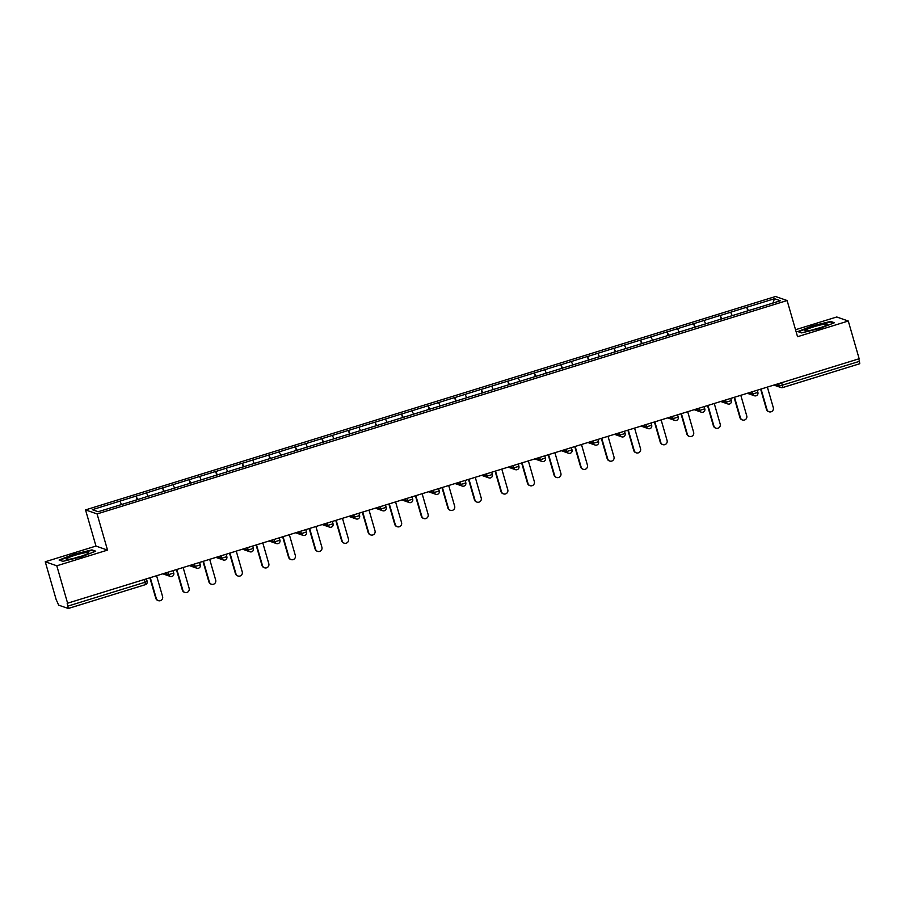 <?xml version="1.0" encoding="UTF-8"?>
<svg xmlns="http://www.w3.org/2000/svg" width="905" height="905" viewBox="0 0 905 905"><rect width="100%" height="100%" fill="white"/><g stroke="black" fill="none" stroke-linecap="round" stroke-linejoin="round"><path stroke-width="1.36" d="M45.25 561.756L56.8 565.795L107.525 550.104L95.975 546.066L45.25 561.756L56.133 599.472L58.689 605.162L68.271 608.499L67.185 603.33L859.162 358.742L848.279 321.026L836.729 316.988L795.54 329.725M95.975 546.066L85.534 509.9L775.562 296.501L787.112 300.539L97.084 513.927L85.534 509.9M121.485 504.515L119.946 501.121L92.287 509.685L98.159 511.732L141.983 498.236M119.946 501.121L136.022 496.087L137.074 499.752M137.684 499.571L136.022 496.087M136.123 496.121L162.572 487.874L163.635 491.539M164.235 491.358L162.572 487.874M162.674 487.908L189.122 479.661L190.186 483.327M190.785 483.146L189.122 479.661M189.224 479.707L215.684 471.46L216.736 475.125M217.336 474.933L215.684 471.46M215.775 471.494L242.235 463.247L243.287 466.912M243.898 466.72L242.235 463.247M242.336 463.281L268.785 455.034L269.837 458.699M270.448 458.507L268.785 455.034M268.887 455.068L295.335 446.821L296.399 450.486M296.998 450.294L295.335 446.821M295.437 446.855L321.886 438.608L322.949 442.274M323.549 442.093L321.886 438.608M321.988 438.642L348.448 430.395L349.5 434.061M350.099 433.88L348.448 430.395M348.538 430.429L374.998 422.183L376.05 425.848M376.661 425.667L374.998 422.183M375.1 422.216L401.548 413.97L402.601 417.635M403.211 417.454L401.548 413.97M401.65 414.004L428.099 405.757L429.162 409.433M429.762 409.241L428.099 405.757M428.201 405.802L454.649 397.555L455.713 401.22M456.312 401.028L454.649 397.555M454.751 397.589L481.211 389.342L482.263 393.008M482.863 392.815L481.211 389.342M481.313 389.376L507.762 381.129L508.814 384.795M509.425 384.602L507.762 381.129M507.863 381.163L534.312 372.917L535.375 376.582M535.975 376.39L534.312 372.917M534.414 372.951L560.862 364.704L561.926 368.369M562.525 368.188L560.862 364.704M560.964 364.738L587.413 356.491L588.476 360.156M589.076 359.975L587.413 356.491M587.515 356.525L613.975 348.278L615.027 351.943M615.626 351.762L613.975 348.278M614.076 348.312L640.525 340.065L641.577 343.73M642.188 343.549L640.525 340.065M640.627 340.11L667.076 331.864L668.139 335.529M668.738 335.336L667.076 331.864M667.177 331.897L693.626 323.651L694.689 327.316M695.289 327.124L693.626 323.651M693.728 323.685L720.176 315.438L721.24 319.103M721.839 318.911L720.176 315.438M720.278 315.472L746.738 307.225L747.79 310.89M748.39 310.698L746.738 307.225M746.84 307.259L774.499 298.707L780.359 300.754L752.7 309.374M141.983 498.169L752.7 309.306M148.035 496.302L146.508 492.908M174.597 488.089L173.059 484.707M201.148 479.876L199.609 476.494M227.698 471.663L226.16 468.281M254.248 463.451L252.721 460.068M280.799 455.238L279.272 451.855M307.361 447.025L305.822 443.642M333.911 438.823L332.373 435.429M360.462 430.61L358.923 427.217M387.012 422.397L385.485 419.015M413.562 414.185L412.035 410.802M440.124 405.972L438.586 402.589M466.675 397.759L465.136 394.376M493.225 389.546L491.687 386.164M519.775 381.333L518.248 377.951M546.326 373.12L544.799 369.738M572.888 364.919L571.349 361.525M599.438 356.706L597.9 353.312M625.989 348.493L624.45 345.11M652.539 340.28L651.012 336.898M679.089 332.067L677.562 328.685M705.651 323.854L704.113 320.472M732.202 315.641L730.663 312.259M781.649 382.713L782.35 385.168L859.456 361.321L858.743 358.866M859.456 361.321L859.75 363.731L782.689 387.544M772.893 303.062L774.499 298.707M56.8 565.795L67.694 603.511M107.525 550.104L97.084 513.927M787.112 300.539L797.554 336.705L848.279 321.026M819.873 328.47L834.421 322.734L830.666 321.422L812.362 325.845L797.814 331.581L801.57 332.893L819.873 328.47M91.959 549.878L73.656 554.301L59.108 560.037L62.864 561.349L81.156 556.926L95.715 551.19L91.959 549.878L92.163 550.591M830.881 322.146L830.666 321.422M769.046 411.775L768.537 411.594A3.337 3.269 -70.7 0 1 766.49 409.422L766.999 409.592A3.337 3.269 109.3 0 0 772.395 411.017A3.337 3.269 109.3 0 0 773.3 407.646L767.372 387.125M766.999 409.592L761.071 389.082M766.49 409.422L760.664 389.207M742.496 419.988L741.987 419.807A3.337 3.269 -70.7 0 1 739.939 417.624L740.448 417.805A3.337 3.269 109.3 0 0 745.844 419.23A3.337 3.269 109.3 0 0 746.738 415.859L740.822 395.338M740.448 417.805L734.521 397.284M739.939 417.624L734.102 397.419M715.934 428.189L715.436 428.02A3.337 3.269 -70.7 0 1 713.389 425.836L713.887 426.017A3.337 3.269 109.3 0 0 719.294 427.443A3.337 3.269 109.3 0 0 720.188 424.072L714.271 403.551M713.887 426.017L707.97 405.497M713.389 425.836L707.552 405.632M689.384 436.402L688.886 436.233A3.337 3.269 -70.7 0 1 686.838 434.049L687.336 434.23A3.337 3.269 109.3 0 0 692.744 435.644A3.337 3.269 109.3 0 0 693.637 432.285L687.71 411.764M687.336 434.23L681.42 413.709M686.838 434.049L681.001 413.845M662.833 444.615L662.324 444.446A3.337 3.269 -70.7 0 1 660.277 442.262L660.786 442.443A3.337 3.269 109.3 0 0 666.182 443.857A3.337 3.269 109.3 0 0 667.087 440.497L661.159 419.977M660.786 442.443L654.869 421.922M660.277 442.262L654.451 422.058M636.283 452.828L635.774 452.658A3.337 3.269 -70.7 0 1 633.726 450.475L634.235 450.656A3.337 3.269 109.3 0 0 639.631 452.07A3.337 3.269 109.3 0 0 640.536 448.699L634.609 428.189M634.235 450.656L628.308 430.135M633.726 450.475L627.9 430.26M807.735 330.857A11.731 1.358 -16.1 0 0 819.274 327.995A11.731 1.358 -16.1 0 0 827.328 324.59A11.731 1.358 -16.1 0 0 824.704 324.16A11.731 1.358 -16.1 0 0 811.027 327.723A11.731 1.358 -16.1 0 0 805.258 330.959A11.731 1.358 -16.1 0 0 807.735 330.857M801.615 332.882L798.482 331.796L812.577 326.241L830.315 321.954L833.55 323.085M820.077 327.734A8.032 0.928 -16.1 0 0 813.075 329.759M69.018 559.301A11.731 1.358 -16.1 0 0 80.568 556.451A11.731 1.358 -16.1 0 0 88.622 553.034A11.731 1.358 -16.1 0 0 85.998 552.616A11.731 1.358 -16.1 0 0 72.321 556.179A11.731 1.358 -16.1 0 0 66.54 559.403A11.731 1.358 -16.1 0 0 69.018 559.301M62.909 561.338L59.775 560.24L73.871 554.686L91.609 550.398L94.844 551.53M81.371 556.19A8.032 0.928 -16.1 0 0 74.368 558.204M609.732 461.041L609.223 460.86A3.337 3.269 -70.7 0 1 607.176 458.688L607.685 458.858A3.337 3.269 109.3 0 0 613.081 460.283A3.337 3.269 109.3 0 0 613.975 456.912L608.058 436.402M607.685 458.858L601.757 438.348M607.176 458.688L601.339 438.473M583.171 469.254L582.673 469.073A3.337 3.269 -70.7 0 1 580.625 466.901L581.123 467.071A3.337 3.269 109.3 0 0 586.531 468.496A3.337 3.269 109.3 0 0 587.424 465.125L581.508 444.615M581.123 467.071L575.207 446.561M580.625 466.901L574.788 446.685M556.62 477.467L556.123 477.286A3.337 3.269 -70.7 0 1 554.075 475.114L554.573 475.283A3.337 3.269 109.3 0 0 559.98 476.709A3.337 3.269 109.3 0 0 560.874 473.338L554.946 452.817M554.573 475.283L548.656 454.774M554.075 475.114L548.238 454.898M530.07 485.68L529.561 485.499A3.337 3.269 -70.7 0 1 527.513 483.327L528.022 483.496A3.337 3.269 109.3 0 0 533.418 484.922A3.337 3.269 109.3 0 0 534.323 481.551L528.396 461.03M528.022 483.496L522.106 462.987M527.513 483.327L521.687 463.111M503.519 493.892L503.01 493.711A3.337 3.269 -70.7 0 1 500.963 491.528L501.472 491.709A3.337 3.269 109.3 0 0 506.868 493.135A3.337 3.269 109.3 0 0 507.773 489.763L501.845 469.243M501.472 491.709L495.544 471.188M500.963 491.528L495.137 471.324M476.969 502.094L476.46 501.924A3.337 3.269 -70.7 0 1 474.412 499.741L474.921 499.922A3.337 3.269 109.3 0 0 480.317 501.347A3.337 3.269 109.3 0 0 481.211 497.976L475.295 477.455M474.921 499.922L468.994 479.401M474.412 499.741L468.575 479.537M450.407 510.307L449.909 510.137A3.337 3.269 -70.7 0 1 447.862 507.954L448.36 508.135A3.337 3.269 109.3 0 0 453.767 509.549A3.337 3.269 109.3 0 0 454.661 506.189L448.744 485.668M448.36 508.135L442.443 487.614M447.862 507.954L442.025 487.75M423.857 518.52L423.359 518.35A3.337 3.269 -70.7 0 1 421.311 516.167L421.809 516.348A3.337 3.269 109.3 0 0 427.217 517.762A3.337 3.269 109.3 0 0 428.11 514.391L422.183 493.881M421.809 516.348L415.893 495.827M421.311 516.167L415.474 495.951M397.306 526.733L396.797 526.552A3.337 3.269 -70.7 0 1 394.75 524.38L395.259 524.561A3.337 3.269 109.3 0 0 400.655 525.975A3.337 3.269 109.3 0 0 401.56 522.604L395.632 502.094M395.259 524.561L389.342 504.04M394.75 524.38L388.924 504.164M370.756 534.946L370.247 534.765A3.337 3.269 -70.7 0 1 368.199 532.593L368.708 532.762A3.337 3.269 109.3 0 0 374.104 534.188A3.337 3.269 109.3 0 0 375.009 530.816L369.082 510.307M368.708 532.762L362.781 512.253M368.199 532.593L362.362 512.377M344.205 543.158L343.696 542.977A3.337 3.269 -70.7 0 1 341.649 540.805L342.158 540.975A3.337 3.269 109.3 0 0 347.554 542.4A3.337 3.269 109.3 0 0 348.448 539.029L342.531 518.52M342.158 540.975L336.23 520.466M341.649 540.805L335.812 520.59M317.644 551.371L317.146 551.19A3.337 3.269 -70.7 0 1 315.098 549.018L315.596 549.188A3.337 3.269 109.3 0 0 321.004 550.613A3.337 3.269 109.3 0 0 321.897 547.242L315.981 526.721M315.596 549.188L309.68 528.678M315.098 549.018L309.261 528.803M291.093 559.584L290.596 559.403A3.337 3.269 -70.7 0 1 288.548 557.22L289.046 557.401A3.337 3.269 109.3 0 0 294.453 558.826A3.337 3.269 109.3 0 0 295.347 555.455L289.419 534.934M289.046 557.401L283.129 536.891M288.548 557.22L282.711 537.016M264.543 567.797L264.034 567.616A3.337 3.269 -70.7 0 1 261.986 565.433L262.495 565.614A3.337 3.269 109.3 0 0 267.891 567.039A3.337 3.269 109.3 0 0 268.796 563.668L262.869 543.147M262.495 565.614L256.579 545.093M261.986 565.433L256.16 545.229M237.992 575.999L237.483 575.829A3.337 3.269 -70.7 0 1 235.436 573.646L235.945 573.827A3.337 3.269 109.3 0 0 241.341 575.241A3.337 3.269 109.3 0 0 242.246 571.881L236.318 551.36M235.945 573.827L230.017 553.306M235.436 573.646L229.599 553.441M211.442 584.211L210.933 584.042A3.337 3.269 -70.7 0 1 208.885 581.858L209.394 582.039A3.337 3.269 109.3 0 0 214.79 583.454A3.337 3.269 109.3 0 0 215.684 580.094L209.768 559.573M209.394 582.039L203.467 561.519M208.885 581.858L203.048 561.654M184.88 592.424L184.382 592.255A3.337 3.269 -70.7 0 1 182.335 590.071L182.833 590.252A3.337 3.269 109.3 0 0 188.24 591.666A3.337 3.269 109.3 0 0 189.134 588.295L183.217 567.786M182.833 590.252L176.916 569.731M182.335 590.071L176.498 569.856M158.33 600.637L157.832 600.456A3.337 3.269 -70.7 0 1 155.784 598.284L156.282 598.454A3.337 3.269 109.3 0 0 161.69 599.879A3.337 3.269 109.3 0 0 162.583 596.508L156.655 575.999M156.282 598.454L150.366 577.944M155.784 598.284L149.947 578.069M775.743 384.546L779.296 385.779L782.35 385.168L782.587 387.578A2.704 2.658 -70.7 0 1 779.296 385.779L778.673 383.641M67.977 606.09L145.083 582.243L145.377 584.653L68.316 608.465M68.271 608.499L145.377 584.653A2.704 2.704 0 0 0 147.176 581.315L145.083 582.243L144.381 579.8M749.193 392.747L752.734 393.992L757.847 392.408M756.037 395.79A2.704 2.658 -70.7 0 1 752.734 393.992L752.123 391.842M722.643 400.96L726.183 402.205L725.572 400.055M696.092 409.173L699.633 410.418L699.011 408.268M669.53 417.386L673.082 418.63L672.46 416.481M642.98 425.599L646.532 426.843L645.91 424.694M616.429 433.812L619.97 435.045L619.359 432.907M589.879 442.025L593.42 443.258L592.809 441.12M563.317 450.238L566.869 451.471L566.247 449.333M536.767 458.45L540.319 459.683L539.697 457.534M510.216 466.652L513.769 467.896L513.146 465.747M483.666 474.865L487.207 476.109L486.596 473.96M457.115 483.078L460.656 484.322L460.045 482.173M430.554 491.291L434.106 492.535L433.484 490.386M404.003 499.503L407.555 500.748L406.933 498.598M377.453 507.716L381.005 508.949L380.383 506.811M350.902 515.929L354.443 517.162L353.832 515.024M324.352 524.142L327.893 525.375L327.282 523.237M297.79 532.344L301.342 533.588L300.72 531.439M271.24 540.557L274.792 541.801L274.17 539.652M244.689 548.769L248.242 550.014L247.619 547.864M218.139 556.982L221.68 558.227L221.069 556.077M191.589 565.195L195.129 566.44L194.518 564.29M165.027 573.408L168.579 574.641L167.957 572.503M729.487 403.992A2.704 2.658 -70.7 0 1 726.183 402.205L731.297 400.621M694.282 409.727L701.296 412.182A2.704 2.704 0 0 0 702.981 412.216A2.704 2.658 -70.7 0 1 699.633 410.418L704.735 408.834M676.374 420.418A2.704 2.658 -70.7 0 1 673.082 418.63L678.184 417.047M649.824 428.631A2.704 2.658 -70.7 0 1 646.532 426.843L651.634 425.26M623.274 436.844A2.704 2.658 -70.7 0 1 619.97 435.045L625.083 433.472M596.723 445.056A2.704 2.658 -70.7 0 1 593.42 443.258L598.533 441.685M570.173 453.269A2.704 2.658 -70.7 0 1 566.869 451.471L571.971 449.898M543.611 461.482A2.704 2.658 -70.7 0 1 540.319 459.683L545.421 458.1M517.06 469.695A2.704 2.658 -70.7 0 1 513.769 467.896L518.87 466.313M490.51 477.897A2.704 2.658 -70.7 0 1 487.207 476.109L492.32 474.525M463.722 483.711L465.77 482.738A2.704 2.704 0 0 1 462.319 486.087A2.704 2.658 -70.7 0 1 460.656 484.322L463.722 483.711M463.96 486.109A2.704 2.658 -70.7 0 1 462.319 486.087L455.306 483.632M437.409 494.322A2.704 2.658 -70.7 0 1 434.106 492.535L439.208 490.951M410.847 502.535A2.704 2.658 -70.7 0 1 407.555 500.748L412.657 499.164M384.297 510.748A2.704 2.658 -70.7 0 1 381.005 508.949L386.107 507.377M357.747 518.961A2.704 2.658 -70.7 0 1 354.443 517.162L359.557 515.59M331.196 527.174A2.704 2.658 -70.7 0 1 327.893 525.375L333.006 523.803M304.646 535.387A2.704 2.658 -70.7 0 1 301.342 533.588L306.444 532.004M278.084 543.6A2.704 2.658 -70.7 0 1 274.792 541.801L279.894 540.217M251.533 551.801A2.704 2.658 -70.7 0 1 248.242 550.014L253.343 548.43M224.983 560.014A2.704 2.658 -70.7 0 1 221.68 558.227L226.793 556.643M198.433 568.227A2.704 2.658 -70.7 0 1 195.129 566.44L200.243 564.856M171.882 576.44A2.704 2.658 -70.7 0 1 168.579 574.641L173.681 573.069M146.542 579.121L147.13 581.282M859.75 363.731L782.644 387.578A2.704 2.704 0 0 1 780.947 387.544L773.945 385.1M747.394 393.313L754.397 395.757A2.704 2.704 0 0 0 757.892 392.453L757.259 390.259M720.844 401.526L727.846 403.969A2.704 2.704 0 0 0 731.342 400.666L730.708 398.472M702.981 412.216A2.704 2.704 0 0 0 704.791 408.879L704.158 406.684M667.732 417.94L674.745 420.395A2.704 2.704 0 0 0 678.241 417.081L677.607 414.897M641.181 426.153L648.184 428.608A2.704 2.704 0 0 0 651.679 425.293L651.046 423.099M614.631 434.366L621.633 436.821A2.704 2.704 0 0 0 625.129 433.506L624.495 431.312M588.069 442.579L595.083 445.022A2.704 2.704 0 0 0 598.578 441.719L597.945 439.525M561.519 450.792L568.532 453.235A2.704 2.704 0 0 0 572.028 449.932L571.394 447.737M534.968 459.005L541.982 461.448A2.704 2.704 0 0 0 545.466 458.145L544.844 455.95M508.418 467.218L515.42 469.661A2.704 2.704 0 0 0 518.916 466.358L518.282 464.163M481.867 475.43L488.87 477.874A2.704 2.704 0 0 0 492.365 474.571L491.732 472.376M465.181 480.589L465.815 482.784M428.755 491.845L435.769 494.3A2.704 2.704 0 0 0 439.264 490.985L438.631 488.791M402.205 500.058L409.218 502.513A2.704 2.704 0 0 0 412.703 499.198L412.08 497.003M375.654 508.271L382.657 510.725A2.704 2.704 0 0 0 386.152 507.411L385.519 505.216M349.104 516.484L356.106 518.927A2.704 2.704 0 0 0 359.602 515.624L358.968 513.429M322.542 524.696L329.556 527.14A2.704 2.704 0 0 0 333.051 523.837L332.418 521.642M295.992 532.909L303.005 535.353A2.704 2.704 0 0 0 306.501 532.05L305.867 529.855M269.441 541.122L276.455 543.566A2.704 2.704 0 0 0 279.939 540.262L279.306 538.068M242.891 549.324L249.893 551.779A2.704 2.704 0 0 0 253.389 548.475L252.755 546.281M216.34 557.537L223.343 559.991A2.704 2.704 0 0 0 226.838 556.688L226.205 554.494M189.779 565.749L196.792 568.204A2.704 2.704 0 0 0 200.288 564.89L199.654 562.695M163.228 573.962L170.242 576.417A2.704 2.704 0 0 0 173.737 573.103L173.104 570.908"/></g></svg>

